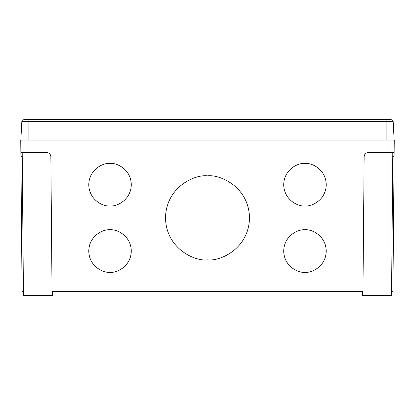 <?xml version="1.0" encoding="UTF-8"?>
<svg xmlns="http://www.w3.org/2000/svg" width="415" height="415" viewBox="0 0 415 415"><rect width="100%" height="100%" fill="white"/><g stroke="black" fill="none" stroke-linecap="round" stroke-linejoin="round"><path stroke-width="0.62" d="M22.239 156.652L20.895 156.652L20.75 140.099L394.25 140.099L394.105 156.652L392.761 156.652M391.584 291.491L392.927 291.491L394.105 156.652M392.798 152.544L391.547 295.641L362.586 295.641L362.554 291.491M52.446 291.491L52.415 295.641L23.453 295.641L22.203 152.544M394.141 152.544L368.292 152.544C365.807 152.803 364.422 154.173 364.142 156.652L362.964 291.491L52.036 291.491L50.858 156.652C50.578 154.173 49.193 152.803 46.708 152.544L28.007 152.544L28.007 140.099M20.859 152.544L28.007 152.544L28.007 295.641M20.895 156.652L22.073 291.491L23.416 291.491M304.973 205.944C298.753 206.8 284.005 200.419 283.715 184.685C284.005 168.952 298.753 162.576 304.973 163.432C311.188 162.576 325.936 168.952 326.226 184.685C325.936 200.419 311.188 206.8 304.973 205.944L304.973 205.944A21.258 21.258 0 0 1 304.802 205.944M304.973 272.307C298.753 273.163 284.005 266.783 283.715 251.049C284.005 235.315 298.753 228.94 304.973 229.796C311.188 228.94 325.936 235.315 326.226 251.049C325.936 266.783 311.188 273.163 304.973 272.307L304.973 272.307A21.258 21.258 0 0 1 304.802 272.307M110.027 272.307C103.812 273.163 89.064 266.783 88.774 251.049C89.064 235.315 103.812 228.94 110.027 229.796C116.247 228.94 130.995 235.315 131.285 251.049C130.995 266.783 116.247 273.163 110.027 272.307A21.258 21.258 0 0 0 110.032 272.307A21.258 21.258 0 0 1 109.861 272.307M110.027 205.944C103.812 206.8 89.064 200.419 88.774 184.685C89.064 168.952 103.812 162.576 110.027 163.432C116.247 162.576 130.995 168.952 131.285 184.685C130.995 200.419 116.247 206.8 110.027 205.944A21.258 21.258 0 0 0 110.032 205.944A21.258 21.258 0 0 1 109.861 205.944M207.5 259.863C195.216 261.554 166.078 248.953 165.502 217.87C166.078 186.786 195.216 174.186 207.5 175.872C219.784 174.186 248.922 186.786 249.498 217.87C248.922 248.953 219.784 261.554 207.5 259.863L207.5 259.863A41.998 41.998 0 0 1 207.329 259.863M21.824 121.548L24.013 119.359L390.987 119.359L393.176 121.548L21.824 121.548L20.854 140.099M393.176 121.548L394.146 140.099M386.993 295.641L386.993 140.099M28.111 140.099L28.111 119.359M386.889 119.359L386.889 140.099"/></g></svg>
